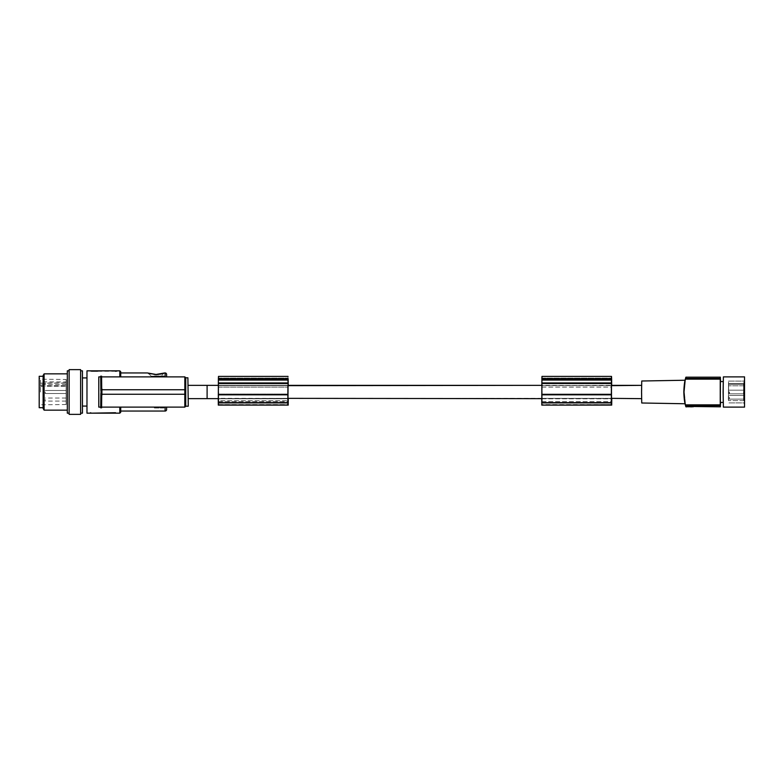 <?xml version="1.0" encoding="UTF-8"?>
<svg xmlns="http://www.w3.org/2000/svg" width="784" height="784" viewBox="0 0 784 784"><rect width="100%" height="100%" fill="white"/><g stroke="black" fill="none" stroke-linecap="round" stroke-linejoin="round"><path stroke-width="0.59" stroke-dasharray="3.92 2.94" d="M165.101 407.121L120.716 407.121L120.716 411.051L120.716 407.121L119.805 407.121L166.61 407.121L165.101 407.121L165.101 411.051M119.815 370.832L119.815 376.879L120.716 376.879L98.784 376.879L98.784 407.121L184.818 407.121L184.818 394.264L100.871 394.264M156.486 407.121L159.005 407.121L156.486 407.121M162.455 407.121L162.455 407.719L162.651 407.121L162.651 407.719L160.299 407.121L163.807 407.121L160.201 407.121L161.769 407.121L161.729 407.719L160.299 407.719L160.299 407.121L160.299 407.719L163.601 407.719L163.601 407.121M156.281 407.719L158.26 407.719L157.437 407.121L157.447 407.719L154.585 407.121L155.193 407.719L154.517 407.719L155.742 407.719L155.742 407.121L156.153 407.719L155.467 407.121L157.907 407.121L155.261 407.121L158.946 407.121L154.517 407.121L156.153 407.121L156.153 407.719L155.193 407.719L156.281 407.719L156.281 407.121M158.054 407.121L158.054 407.719L157.927 407.121L158.466 407.121L158.192 407.719L158.329 407.121L159.074 407.719L159.074 407.121M163.601 407.719L161.161 407.719L161.288 407.121L163.268 407.121L161.288 407.121L161.288 407.719L162.455 407.719M119.815 376.879L184.828 376.879L184.828 389.736L185.739 389.736L184.828 389.736L184.818 392L185.739 392L184.828 392L185.73 392L185.73 394.264L101.9 394.264M154.448 407.719L154.791 407.121L154.791 407.719L155.399 407.121L155.399 407.719L159.005 407.719L159.005 407.121L159.005 407.719L156.898 407.719L158.054 407.719M155.193 407.121L155.193 407.719L154.517 407.719L154.86 407.121M157.839 407.121L157.839 407.719L155.261 407.719L157.849 407.719L157.849 407.121M156.085 407.719L156.085 407.121M158.329 407.121L158.329 407.719L158.329 407.121M158.397 407.121L158.397 407.719M157.515 407.121L157.515 407.719L156.967 407.121L156.967 407.719L157.368 407.121L157.378 407.719L158.123 407.121L158.946 407.719L158.603 407.121M156.898 407.121L156.555 407.719L156.898 407.121M156.555 407.121L156.555 407.719L156.555 407.121L156.555 407.719L155.065 407.719L155.065 407.121L154.791 407.719L155.477 407.121M155.604 407.121L155.604 407.719L155.604 407.121M155.869 407.121L155.869 407.719M154.722 407.719L154.722 407.121M154.517 407.719L154.517 407.121L154.517 407.719M155.408 407.719L155.408 407.121M155.056 407.719L155.056 407.121M157.241 407.719L157.241 407.121M156.624 407.121L156.555 407.719M157.78 407.719L157.78 407.121L157.78 407.719M155.261 407.121L155.193 407.719L156.222 407.719L155.261 407.719L155.261 407.121M155.536 407.121L155.536 407.719M157.31 407.121L157.31 407.719L157.31 407.121M157.711 407.121L157.711 407.719M161.661 407.121L161.641 407.719M161.249 407.121L161.249 407.719M161.455 407.121L161.455 407.719M160.779 407.121L160.779 407.719M160.985 407.121L160.985 407.719L160.955 407.121M160.436 407.121L160.436 407.719M162.278 407.719L162.278 407.121L162.278 407.719M161.592 407.719L161.592 407.121L161.592 407.719M155.467 407.719L157.907 407.719L157.907 407.121L157.515 407.719M158.603 407.719L158.192 407.121L158.192 407.719L156.624 407.719M156.222 407.121L156.222 407.719L156.222 407.121M155.33 407.121L155.33 407.719M156.967 407.121L156.967 407.719M158.799 407.719L158.799 407.121M155.742 407.719L155.742 407.121M155.81 407.121L155.81 407.719M155.399 407.121L155.399 407.719M155.908 407.121L155.908 407.719L155.938 407.121M157.506 407.719L157.506 407.121M158.878 407.719L158.878 407.121L158.878 407.719M156.692 407.719L156.692 407.121M156.359 407.719L156.359 407.121M154.791 407.719L154.791 407.121M155.673 407.121L155.673 407.719M158.466 407.121L158.466 407.719M161.161 407.719L161.161 407.121M162.112 407.121L162.112 407.719M163.533 407.719L163.533 407.121M161.22 407.121L161.22 407.719L161.22 407.121M160.612 407.719L160.612 407.121M160.201 407.121L160.201 407.719L163.807 407.719L163.807 407.121M161.357 407.719L161.357 407.121M162.788 407.121L162.788 407.719L162.788 407.121M162.856 407.121L162.856 407.719L162.856 407.121M162.18 407.121L162.18 407.719M161.906 407.121L161.906 407.719M161.426 407.121L161.426 407.719M160.475 407.719L160.475 407.121M163.258 407.719L163.258 407.121M163.121 407.719L163.121 407.121M166.61 407.121L166.61 409.542M120.716 407.121L120.716 412.257M89.768 413.168L116.983 412.992L89.768 413.168M89.768 371.008L97.922 370.832L90.209 371.175M115.473 413.168L116.983 412.992M45.247 392L45.247 393.509L45.247 392M115.473 370.832L91.287 370.832L91.287 371.44L97.471 371.44L91.287 371.44L91.287 370.832M91.081 371.263L115.797 371.253M115.473 371.263L116.983 371.008L115.473 371.263M166.62 376.879L165.11 376.879L166.62 376.879M100.871 389.736L101.744 389.736M155.477 376.879L159.083 376.879L154.526 376.879L159.083 376.879L155.271 376.879L156.232 376.879L155.477 376.281L159.083 376.281L154.526 376.281L158.946 376.281L155.477 376.281L155.477 376.879L155.477 376.281M160.279 376.879L160.279 376.281L160.308 376.879L160.308 376.281L161.602 376.281L161.602 376.879L162.278 376.281L162.278 376.879L160.308 376.879L162.278 376.879L162.278 376.281L160.446 376.281L162.729 376.281L161.239 376.281L161.259 376.879L163.885 376.879L160.279 376.879L163.68 376.879L161.239 376.879L161.239 376.281L163.885 376.281L163.885 376.879M156.976 376.879L156.232 376.879L156.976 376.281L158.946 376.281L156.173 376.281L157.917 376.281L156.633 376.281L156.976 376.879M120.716 371.743L120.716 376.879L165.11 376.879L165.11 372.949M120.716 376.879L120.716 372.949L120.716 376.879L165.11 376.879M154.869 376.879L154.869 376.281L154.869 376.879M157.927 376.879L157.927 376.281L158.466 376.281L157.917 376.879M158.201 376.879L158.201 376.281L158.201 376.879M158.339 376.879L158.339 376.281L158.339 376.879L158.339 376.281L157.515 376.879L157.515 376.281L157.515 376.879L157.515 376.281L154.526 376.281L154.526 376.879M156.633 376.879L156.633 376.281L156.633 376.879M156.232 376.879L156.232 376.281L156.232 376.879M155.938 376.879L155.918 376.281L155.938 376.879M155.683 376.879L155.683 376.281L155.683 376.879M155.408 376.879L155.408 376.281L155.408 376.879M155.271 376.879L155.271 376.281L155.271 376.879M155.203 376.879L155.203 376.281L155.183 376.879M154.595 376.879L154.595 376.281M154.801 376.879L154.801 376.281M155.134 376.879L155.134 376.281M155.82 376.879L155.82 376.281M156.359 376.879L156.359 376.281M156.702 376.879L156.702 376.281M157.319 376.879L157.319 376.281M157.858 376.879L157.858 376.281M158.682 376.879L158.339 376.281M158.878 376.879L158.682 376.281M159.015 376.879L158.878 376.281M159.083 376.879L159.015 376.281M155.34 376.879L155.34 376.281L155.34 376.879M155.614 376.879L155.614 376.281L155.614 376.879M157.378 376.879L157.378 376.281L157.378 376.879M157.79 376.879L157.79 376.281L157.79 376.879M158.133 376.879L158.133 376.281L158.133 376.879M158.27 376.879L158.27 376.281L158.27 376.879M158.946 376.879L158.946 376.281L158.946 376.879M158.809 376.879L158.809 376.281L158.809 376.879M158.603 376.879L158.603 376.281L158.603 376.879M156.565 376.879L156.565 376.281L156.565 376.879M156.173 376.879L156.173 376.281L156.163 376.879M155.751 376.879L155.751 376.281L155.751 376.879M155.075 376.879L155.075 376.281L155.075 376.879M154.664 376.879L154.664 376.281L154.664 376.879M158.407 376.879L158.407 376.281L158.397 376.879M158.466 376.879L158.466 376.281L158.466 376.879M161.739 376.879L161.739 376.281M161.671 376.879L161.671 376.281M161.465 376.879L161.465 376.281L161.435 376.879M160.985 376.879L160.985 376.281M160.789 376.879L160.789 376.281M162.533 376.879L162.533 376.281M162.249 376.879L162.249 376.281M161.984 376.879L161.984 376.281M161.837 376.879L161.837 376.281M162.729 376.879L162.866 376.281L162.729 376.879M161.034 376.879L161.034 376.281M160.691 376.879L160.691 376.281M161.367 376.879L160.553 376.281L163.621 376.281L161.367 376.281L161.367 376.879M161.72 376.879L161.72 376.281L161.71 376.879M162.19 376.879L162.19 376.281M163.199 376.879L163.199 376.281M163.337 376.879L163.337 376.281M163.611 376.879L163.611 376.281L163.621 376.879M163.68 376.879L163.68 376.281L163.68 376.879M163.346 376.879L163.346 376.281M163.072 376.879L163.072 376.281M162.66 376.879L162.66 376.281M162.327 376.879L162.327 376.281M161.916 376.879L161.916 376.281M161.573 376.879L161.573 376.281M161.161 376.879L161.161 376.281M160.896 376.879L160.896 376.281M160.622 376.879L160.622 376.281M160.553 376.879L160.553 376.281L160.553 376.879M161.298 376.879L161.298 376.281L161.298 376.879M161.494 376.879L161.494 376.281M162.866 376.879L162.935 376.281L162.866 376.879M162.935 376.879L162.935 376.281L162.935 376.879M101.597 376.144L101.744 390.638M100.715 376.153L100.871 390.638M101.9 389.736L185.739 389.736L185.73 406.21L188.268 406.21L187.895 377.79L185.739 377.79L185.739 389.736M101.9 388.835L101.9 395.165M101.028 388.835L101.028 395.165M184.818 392L184.818 394.264L101.744 394.264M184.828 376.879L185.739 377.79M156.633 374.585L147.392 372.949M164.679 372.949L161.141 373.997M160.563 374.125L156.771 374.585M156.036 374.909L148.47 373.39L156.036 374.909L163.601 373.39L156.036 374.909M160.808 376.193L151.263 376.193L160.808 376.193L164.199 373.027M151.263 376.193L147.872 373.027M100.871 393.362L100.715 407.847M101.744 393.362L101.597 407.856M207.201 398.654L207.201 385.346L207.201 398.654L207.201 385.346L207.133 398.654L207.103 385.346L207.133 398.654L188.268 398.654M287.836 402.653L218.305 402.653L218.285 398.782L287.826 398.782L287.846 403.172L288.002 398.35L207.103 398.654L207.103 385.346M641.596 398.654L641.743 385.346L641.743 398.654L641.743 385.346L641.743 398.654L542.018 398.35L542.165 403.172L611.696 403.172L611.559 398.35L287.826 398.35M288.267 403.005L218.736 403.005L218.628 383.523L288.169 383.543L288.267 394.558L288.198 385.346L218.344 385.346L218.266 394.822L287.797 394.822L288.032 376.408L288.149 378.672L218.618 378.672L218.324 405.024M288.002 385.65L218.54 385.65L218.697 394.019L218.501 385.346L288.002 385.65L218.344 385.346M541.744 403.005L611.285 403.005L611.334 405.112L542.165 405.112L542.116 383.523L611.647 383.523L611.755 394.558L611.677 385.346L542.018 385.65L542.185 394.019L541.822 385.346L541.744 394.558L611.275 394.822L611.52 376.408L611.628 378.672L542.097 378.672L542.165 405.024L611.667 404.593L611.481 400.771L611.353 404.73L541.822 404.73L542.018 400.771L541.822 404.593L611.363 404.593M611.481 385.65L541.822 385.346M641.557 392L641.743 381.004L641.557 392M720.241 405.524L720.241 379.142L685.353 379.142C684.52 381.837 684.02 386.12 683.824 392C685.255 376.83 685.392 376.83 684.275 392C685.392 407.17 685.255 407.17 683.864 392C685.255 376.83 685.392 376.83 684.275 392C685.392 407.17 685.255 407.17 683.864 392C684.02 397.88 684.52 402.163 685.353 404.858A60.476 60.466 -90 0 0 685.5 405.524L720.241 405.524L720.349 406.818L720.457 405.524L685.706 405.524A60.476 60.466 -90 0 1 685.559 404.858L684.324 392L685.559 404.858L720.457 404.858L720.457 405.524L685.706 405.524A60.476 60.466 90 0 1 685.559 404.858L720.457 404.858M693.458 406.435L687.686 406.21L693.458 406.435L685.912 406.818L685.5 405.524M720.457 379.142L685.559 379.142L684.324 392L685.559 379.142A60.476 60.466 -90 0 1 685.706 378.476L720.457 378.476L720.457 379.142L685.559 379.142A60.476 60.466 90 0 1 685.706 378.476C686.049 376.761 685.98 376.761 685.5 378.476C685.98 376.761 686.049 376.761 685.706 378.476L720.457 378.476L720.349 377.182L720.241 379.142M685.353 379.142A60.476 60.466 -90 0 1 685.5 378.476C685.98 376.761 686.049 376.761 685.706 378.476M693.909 406.533L720.349 406.818M687.303 406.818L687.803 406.21L694.007 406.533L687.803 406.435M691.125 406.21L690.596 406.21L691.125 406.798M693.262 406.435L688.009 406.21L693.232 406.21L688.421 406.21L690.263 406.21L689.361 406.21L689.361 406.818L689.361 406.21M688.421 406.592L692.938 406.592M692.889 406.21L692.272 406.808L692.889 406.818L692.262 406.21L693.223 406.21L689.038 406.21L689.038 406.808L689.028 406.21L689.038 406.808L693.223 406.808L689.361 406.818M692.262 406.808L692.262 406.21L692.262 406.818L690.253 406.808L691.978 406.808L690.263 406.808L690.263 406.21L690.243 406.808M685.5 378.476L720.241 378.476M720.594 392L720.516 381.573L720.594 392M723.181 402.427L723.377 381.573L723.377 402.427L723.377 381.573L723.377 402.427L720.349 402.427L720.516 381.573M723.377 376.879L723.377 407.121L723.377 376.879L723.377 407.121L744.535 407.121L744.535 376.879L744.535 407.121M744.682 400.555L744.526 379.907L744.682 400.555M743.977 399.693L743.84 381.112L743.977 399.693M728.65 399.693L728.512 381.112L728.65 399.693M728.542 384.287L728.522 385.806L728.483 383.611L728.512 385.806L728.542 384.287L743.663 384.287L743.634 385.806L743.595 384.287L743.634 385.806L728.522 385.806L743.624 385.806L743.663 383.611L728.542 383.611L728.659 392L728.542 383.611L743.663 383.611L743.663 384.287L728.542 384.287M728.483 383.611L728.512 400.585L728.483 383.611L743.595 383.611L743.634 400.585L743.663 383.611L743.634 400.585L743.595 383.611L728.483 383.611M743.506 392L743.536 393.813L743.506 392M743.595 397.292L743.634 399.105L743.595 397.292M729.296 392L729.326 393.813L729.296 392M729.385 397.292L729.424 399.105L729.385 397.292M729.483 392L729.512 393.813L729.483 392M720.241 404.858L685.353 404.858M218.324 403.074L218.462 398.35L218.315 403.172L287.855 403.074M218.285 398.782L218.305 394.019L287.836 394.019L287.924 385.65L218.393 385.65L287.924 385.65M287.826 398.782L287.836 394.019L218.305 394.019L218.393 385.65L218.364 387.129L287.895 387.129M218.716 398.782L218.697 394.019L218.697 402.898L288.228 403.094L288.081 398.35L218.54 398.35L218.687 403.172L288.218 403.172L218.687 403.201L218.716 398.782L288.081 398.782M218.697 402.721L288.228 402.898M218.736 402.662L288.267 402.662L288.267 394.822L218.736 394.822L288.267 394.558L288.277 398.654L288.238 394.019L218.697 394.019L288.238 394.019L288.149 385.65L218.609 385.65L288.149 385.65L288.238 402.721M218.716 398.791L288.247 398.791M218.707 401.584L288.238 401.584M218.638 387.129L288.169 387.129M218.599 385.346L288.13 385.346M287.944 382.631L218.403 382.631L218.403 380.446L218.422 383.533L218.403 382.631L287.944 382.631L218.599 382.631L218.599 380.446L218.579 383.533L288.11 383.533L288.032 378.084L288.11 383.533L218.422 383.533L218.599 382.631L288.13 382.631M287.973 379.005L218.432 379.005L287.973 379.005L218.569 379.005L218.501 378.084L218.403 380.446L218.501 378.084L218.599 380.446L218.569 379.005L288.1 379.005M218.697 402.898L288.228 403.094L218.677 403.074L218.54 398.35M218.305 402.653L218.315 403.172L287.846 403.172L218.315 403.201L287.846 403.201M218.462 398.35L218.266 394.822M288.169 383.523L218.628 383.523L218.618 378.672M287.904 383.523L218.373 383.523L218.383 378.672M218.422 383.533L287.953 383.533L218.422 383.533M287.797 394.822L287.846 405.112L218.344 404.73M288.267 402.662L288.218 405.024L288.081 400.771L287.875 404.73L218.658 404.73L288.218 405.024M218.383 378.848L287.914 378.848M218.393 378.427L287.924 378.427M218.618 378.848L288.149 378.848L218.618 378.848M611.726 398.654L611.628 385.65L542.097 385.65L611.628 385.65L611.716 394.019L542.185 394.019L542.165 403.201L611.706 403.201L542.165 403.172L542.185 394.019L611.716 394.019L611.706 403.094L542.165 403.074L542.018 398.35L611.559 398.35L542.018 398.35M541.783 402.653L611.314 402.653L611.324 403.172L541.793 403.172L541.773 395.469L541.793 403.201L611.334 403.074L541.803 403.074L611.324 403.094L611.481 398.35L541.95 398.35L611.304 398.35M611.402 385.65L541.871 385.65L541.773 395.469L541.871 385.65L611.402 385.65L611.314 402.653M611.422 382.631L541.891 382.631L541.891 380.446L541.901 383.533L541.891 382.631L611.422 382.631L542.077 382.631L542.077 380.446L542.058 383.533L611.589 383.533L611.52 378.084L611.589 383.533L541.901 383.533L542.077 382.631L611.608 382.631M611.451 379.005L541.92 379.005L611.451 379.005L542.048 379.005L541.979 378.084L541.891 380.446L541.979 378.084L542.077 380.446L542.048 379.005L611.579 379.005M541.95 398.35L541.744 394.822M611.647 383.523L542.116 383.523L542.097 378.672M611.383 383.523L541.852 383.523L541.862 378.672M541.901 383.533L611.442 383.533L541.901 383.533M611.765 398.654L611.755 394.822L542.224 394.822L611.755 394.558L611.667 404.593M611.334 405.112L542.146 404.73M611.285 403.005L611.275 394.822M611.638 378.848L542.107 378.848L611.638 378.848L611.647 380.064L542.116 380.064L611.647 380.064M541.862 378.848L611.393 378.848M541.871 378.427L611.402 378.427M542.175 402.898L611.716 402.898M542.185 402.721L611.716 402.721M542.195 398.791L611.726 398.791M542.116 387.129L611.657 387.129M542.185 401.584L611.726 401.584M541.783 394.019L611.314 394.019L541.783 394.019M541.773 398.782L611.304 398.782M685.089 403.76L641.743 402.996L641.743 381.004M683.864 392C685.255 407.17 685.392 407.17 684.275 392C685.392 376.83 685.255 376.83 683.864 392C685.255 407.17 685.392 407.17 684.275 392C685.392 376.83 685.255 376.83 683.864 392M685.922 406.778L685.706 405.524M728.375 399.693L728.512 381.112L728.375 399.693M743.634 385.806L728.512 385.806L743.634 385.806M743.751 392L743.722 393.813L743.751 392M218.364 387.129L218.305 402.898L287.836 402.898M218.305 402.721L287.836 402.721M218.285 398.791L287.826 398.791M218.295 401.584L287.826 401.584M218.403 385.346L287.934 385.346M218.736 403.005L218.687 405.112L287.846 405.112M218.315 405.024L218.452 400.771L287.993 400.771L218.53 400.771L218.658 404.73M218.609 378.427L288.149 378.427M218.305 403.094L287.846 403.094M542.097 378.427L611.628 378.427M541.783 402.898L611.314 402.898M541.783 402.721L611.314 402.721M541.773 398.791L611.304 398.791M541.842 387.129L611.373 387.129M541.773 401.584L611.314 401.584M542.195 398.782L611.559 398.782M95.07 370.832L94.727 371.44L95.07 370.832M94.972 370.832L93.982 370.832L94.972 370.832L94.972 371.44L93.982 371.44L94.972 371.44M92.355 370.832L94.237 370.832L92.355 370.832L92.355 371.44L94.237 371.44L92.022 371.44L92.355 370.832M97.471 371.44L97.471 370.832L97.471 371.44M94.041 371.44L94.041 370.832L94.041 371.44M94.727 371.44L94.727 370.832L94.727 371.44M94.237 371.44L94.237 370.832L94.237 371.44M92.022 371.44L92.022 370.832L92.022 371.44M97.922 371.44L97.922 370.832L97.922 371.44M86.975 370.832L86.975 413.168M86.975 392L86.975 377.937L86.975 392M82.438 392L82.438 377.937L82.438 392M82.438 413.168L82.438 370.832M80.625 413.168L80.625 370.832L80.625 413.168M80.625 369.627L80.625 414.373M69.139 369.627L69.139 414.373M69.139 370.832L69.139 413.168L69.139 370.832M67.316 410.14L67.316 373.86L67.316 410.14M67.316 413.168L67.316 370.832M43.13 408.484L43.13 375.516M44.09 410.14L44.09 373.86M43.13 376.281L43.13 407.719L43.13 376.281M39.2 376.281L39.2 407.719M39.2 392L39.2 377.937L39.2 392M40.484 392L40.484 379.231L40.484 392M40.484 385.689L66.111 385.689L66.111 386.228L40.484 386.228L40.484 384.346L66.111 384.503L66.111 404.544L66.111 379.456L40.484 379.231L39.2 377.937M66.111 385.689L66.111 384.503M40.484 386.228L40.484 381.779L66.111 381.935L66.111 386.228M66.111 379.456L66.111 381.935M66.111 399.556L66.111 401.075L66.111 399.556M66.111 392L66.111 393.509L66.111 392M66.111 384.444L66.111 382.925L66.111 384.444M45.247 384.444L45.247 382.925L45.247 384.444M45.247 399.556L45.247 401.075L45.247 399.556M66.111 404.544L40.484 404.769L39.2 406.063M161.857 407.121L161.857 407.719M119.805 407.121L119.805 413.168M161.935 376.879L161.935 376.281M691.106 406.808L691.106 406.21M691.968 406.808L691.968 406.21L691.958 406.808M688.381 406.808L688.381 406.21M728.483 384.287L743.595 384.287L728.483 384.287M218.658 404.593L288.189 404.593M287.797 403.005L218.266 403.005M218.373 380.064L287.904 380.064M218.628 380.064L288.169 380.064L218.628 380.064M541.852 380.064L611.383 380.064M542.214 402.662L611.755 402.662M688.038 406.798L688.038 406.21L688.058 406.798M688.372 406.808L688.372 406.21M288.198 402.653L218.697 402.653M218.344 404.593L287.875 404.593M542.214 403.005L611.755 403.005M542.185 402.653L611.687 402.653M94.913 371.44L94.913 370.832L94.913 371.44M93.894 371.44L93.894 370.832L93.894 371.44M91.738 371.44L91.738 370.832L91.738 371.44M40.484 383.131L66.111 383.131M156.036 374.468L155.154 374.448M154.115 374.38L151.087 373.909M150.107 373.684L149.156 373.429M690.596 406.818L690.596 406.21L690.606 406.818L691.606 406.818M743.83 402.878L744.526 404.093L743.83 402.878L728.512 402.888L743.84 402.888M743.536 393.813L729.326 393.813L743.536 393.813M743.634 399.105L729.424 399.105L743.634 399.105M743.722 393.813L729.512 393.813L743.722 393.813M218.501 378.084L288.032 378.084L218.501 378.084M218.687 403.201L288.218 403.201M541.979 378.084L611.52 378.084L541.979 378.084M542.165 405.024L611.696 405.024M542.165 403.201L611.706 403.201M541.793 403.201L611.324 403.201M95.462 371.44L95.462 370.832M97.187 370.832L97.187 371.44M93.982 370.832L93.982 371.44M93.492 371.44L93.492 370.832M66.111 385.953L45.247 385.953M66.111 401.075L45.247 401.075M66.111 393.509L45.247 393.509L66.111 393.509M743.634 395.479L729.424 395.479L743.634 395.479M728.512 381.112L743.84 381.112L744.526 379.907L743.83 381.122L728.512 381.112M66.111 390.491L45.247 390.491L66.111 390.491M743.634 400.585L728.512 400.585L743.634 400.585M743.722 390.187L729.512 390.187L743.722 390.187M66.111 382.925L45.247 382.925M691.625 406.21L691.625 406.818L691.625 406.21M743.536 390.187L729.326 390.187L743.536 390.187M66.111 398.047L45.247 398.047"/><path stroke-width="1.18" d="M185.739 377.79L185.739 389.736L184.828 389.736L185.739 389.736L185.739 392L185.739 389.736L185.739 392L184.818 392L184.818 407.121L185.73 406.21L184.818 407.121L98.784 407.121L98.784 376.879L184.828 376.879L185.739 377.79L187.895 377.79L188.268 406.21L185.73 406.21L185.73 392L185.73 394.264L101.744 394.264M156.898 407.121L156.898 407.719L155.673 407.719L155.673 407.121M156.094 407.719L156.094 407.121M155.673 407.719L154.997 407.121M155.399 407.719L155.399 407.121M154.997 407.719L154.585 407.121M154.722 407.719L154.722 407.121M154.585 407.719L154.448 407.121M158.868 407.121L158.868 407.719L159.005 407.121M158.936 407.719L158.936 407.121M158.868 407.719L158.525 407.121M158.731 407.719L158.731 407.121M156.486 407.719L156.486 407.121M158.525 407.719L157.78 407.121M158.123 407.719L158.123 407.121M157.78 407.719L156.898 407.719M157.3 407.719L157.3 407.121M163.807 407.121L163.807 407.719L162.994 407.121M163.268 407.719L163.268 407.121M162.994 407.719L162.249 407.121M162.582 407.719L162.582 407.121M162.249 407.719L161.494 407.121M161.837 407.719L161.837 407.121M161.494 407.719L160.818 407.121M161.083 407.719L161.083 407.121M160.818 407.719L160.475 407.121M160.544 407.719L160.544 407.121M160.475 407.719L160.338 407.121M160.338 407.719L160.201 407.121M163.542 407.719L163.542 407.121M163.601 407.719L163.601 407.121M120.716 411.051L165.101 411.051A1.509 1.509 0 0 0 166.61 409.542L166.61 407.121M119.815 376.879L119.815 370.832L86.975 370.832L86.975 413.168L119.805 413.168L120.716 412.257L120.716 407.121M89.768 413.168L90.768 412.756M115.562 412.737L91.287 413.168M115.473 370.832L89.768 370.832M115.473 371.263L116.953 371.048M166.62 374.458L166.62 376.879L166.62 374.458A1.509 1.509 0 0 0 165.11 372.949L165.11 376.879M101.744 390.638L101.597 376.144M100.871 390.638L100.715 376.153M101.9 394.264L100.871 394.264M101.597 407.856L101.744 393.362M100.715 407.847L100.871 393.362M160.279 376.879L160.279 376.281L163.885 376.281L163.885 376.879M157.319 376.879L157.319 376.281L159.083 376.281L159.083 376.879M156.702 376.879L157.319 376.281M157.858 376.879L157.858 376.281M158.339 376.879L158.339 376.281M158.682 376.879L158.682 376.281M158.878 376.879L158.878 376.281M159.015 376.879L159.015 376.281M154.526 376.879L154.526 376.281L156.702 376.281M154.595 376.879L154.595 376.281M154.801 376.879L154.801 376.281M155.134 376.879L155.134 376.281M155.477 376.879L155.477 376.281M155.82 376.879L155.82 376.281M156.359 376.879L156.359 376.281M184.828 376.879L184.828 389.736L101.744 389.736M101.9 395.165L101.9 388.835M100.871 389.736L101.9 389.736M101.028 395.165L101.028 388.835M120.716 376.879L120.716 371.743L119.815 370.832M120.716 372.949L147.392 372.949L156.036 374.595L165.11 372.949M161.141 373.997L160.563 374.125M288.081 398.782L288.218 405.112L218.315 405.112L218.256 398.654L207.103 398.654L207.103 385.346L188.091 385.346L218.344 385.346L218.373 383.523L218.315 405.024L287.855 405.024L287.993 400.771L287.875 404.73M207.201 398.654L188.268 398.654M611.628 378.672L611.52 376.408L611.402 378.672L541.862 378.672L541.979 376.408L541.822 385.346L288.198 385.346L288.169 380.064L288.169 383.523M611.481 385.65L641.596 385.346L611.677 385.346L611.647 380.064L611.647 383.523M641.743 381.004L685.089 380.24L641.743 381.004L641.557 392L641.743 402.996L685.089 403.76M720.457 404.858L720.516 402.427L720.349 406.818L720.241 405.524L685.5 405.524L685.882 406.778L685.706 405.524M720.241 405.524L720.241 379.142L685.353 379.142A60.476 60.466 90 0 1 685.5 378.476L685.579 378.172M720.457 379.142L720.516 381.573L720.349 377.182L685.912 377.182L720.349 377.182L720.241 379.142M720.349 406.818L687.686 406.435M693.262 406.435L688.381 406.808M692.262 406.818L691.625 406.21L691.978 406.808L690.243 406.808L690.596 406.21M723.377 376.879L744.535 376.879L744.535 407.121L744.535 376.879L723.377 376.879L723.113 392L723.377 407.121L744.535 407.121M218.393 378.427L218.501 376.408L218.393 378.427M288.149 378.672L287.855 405.024M288.149 378.848L288.169 380.064L288.149 378.848M611.765 398.654L611.696 405.112L541.793 405.112L541.734 398.654L287.983 398.35L287.846 403.201L287.924 385.65M541.793 405.112L611.334 405.024L611.471 400.771L611.353 404.73M541.979 376.408L611.52 376.408L541.979 376.408M641.596 398.654L611.481 398.35L611.324 403.201L611.402 385.65M218.344 385.346L207.103 385.346M541.822 385.346L288.002 385.65M685.5 405.524A60.476 60.466 90 0 1 685.353 404.858C684.52 402.163 684.02 397.88 683.824 392C684.02 386.12 684.52 381.837 685.353 379.142M685.706 378.476C686.049 376.761 685.98 376.761 685.5 378.476L720.241 378.476M687.803 406.435L687.254 406.533M693.223 406.808L693.223 406.21L693.203 406.798M720.241 404.858L685.353 404.858M720.516 381.573L723.181 381.573L720.349 381.573L720.349 402.427L723.181 402.427M744.388 400.555L744.526 379.907L744.388 400.555M288.247 398.782L288.218 403.172L288.081 398.654M287.914 378.672L218.383 378.672L218.373 380.064L218.373 383.543L287.904 383.543M288.13 380.446L288.11 383.533L287.944 380.446M218.383 378.848L287.914 378.848M218.266 394.822L287.797 394.822M611.402 378.672L611.383 383.543L541.852 383.543L541.803 405.024M611.451 379.005L611.442 383.533L611.579 379.005M611.687 402.653L611.726 398.654M611.716 402.653L611.559 398.654M611.383 383.543L611.334 405.024M611.647 380.064L611.638 378.848M541.862 378.848L611.393 378.848M541.744 394.822L611.275 394.822M80.625 370.832L82.438 370.832L82.438 413.168L80.625 413.168M80.625 392L80.625 369.627L69.139 369.627L69.139 414.373L80.625 414.373L80.625 392M69.139 370.832L67.316 370.832L67.316 413.168L69.139 413.168M67.316 373.86L44.09 373.86L44.09 410.14L67.316 410.14M44.09 373.86L43.13 375.516L43.13 408.484L44.09 410.14M43.13 407.719L39.2 407.719L39.2 376.281L43.13 376.281M165.101 411.051L165.101 407.121M119.805 413.168L119.805 407.121M184.828 389.736L184.828 392M218.266 402.662L287.797 402.662M218.373 380.064L287.904 380.064M541.852 380.064L611.383 380.064M541.744 402.662L611.285 402.662M163.601 373.39L164.199 373.027C165.444 372.694 158.682 374.811 156.036 374.468L147.392 372.949M155.154 374.448L154.115 374.38M151.087 373.909L150.107 373.684M149.156 373.429L148.47 373.39M218.501 376.408L288.032 376.408L218.501 376.408M687.303 406.818L685.912 406.818M691.606 406.818L690.616 406.818M86.975 377.937L82.438 377.937M86.975 406.063L82.438 406.063M164.679 372.949L156.036 374.468"/></g></svg>
